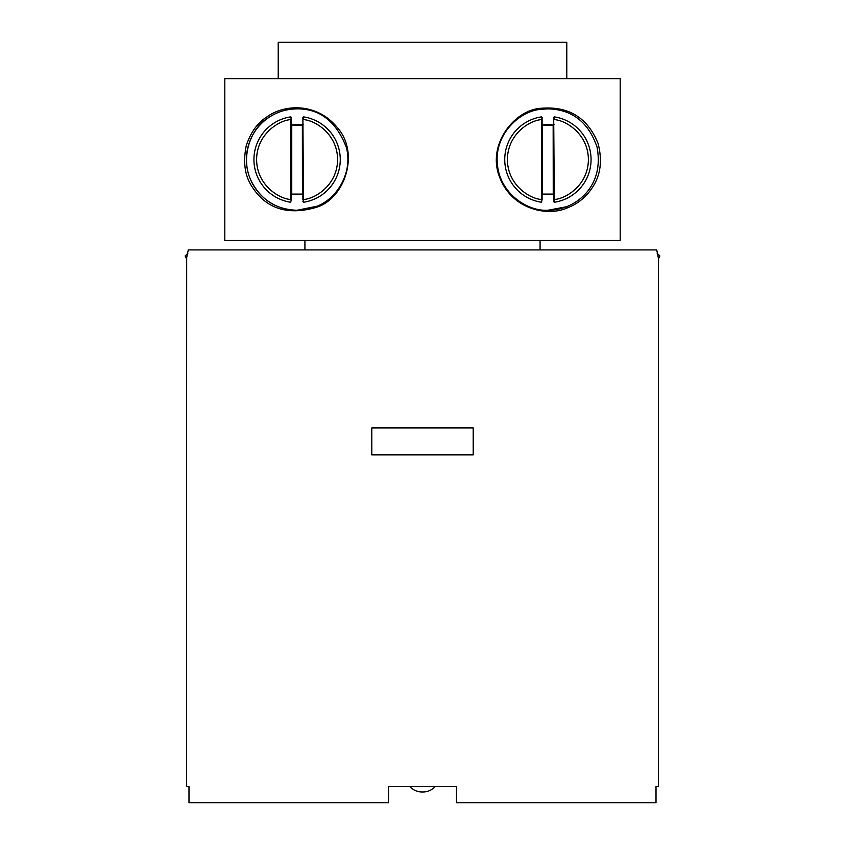 <?xml version="1.0" encoding="UTF-8"?>
<svg xmlns="http://www.w3.org/2000/svg" width="845" height="845" viewBox="0 0 845 845"><rect width="100%" height="100%" fill="white"/><g stroke="black" fill="none" stroke-linecap="round" stroke-linejoin="round"><path stroke-width="1.27" d="M409.899 786.568A16.182 16.182 0 0 0 421.961 791.966L423.039 791.966A16.182 16.182 0 0 0 435.101 786.568M542.564 125.018L553.158 125.546L553.243 194.107A34.962 34.962 0 0 1 542.564 194.107L542.564 125.018A34.962 34.962 0 0 1 553.243 125.018L553.158 125.546L553.243 125.018M291.757 125.018L302.362 125.546L302.436 194.107A34.962 34.962 0 0 1 291.757 194.107L291.757 125.018A34.962 34.962 0 0 1 302.436 125.018L302.362 125.546L302.436 125.018M304.918 240.466L304.918 249.909M540.082 240.466L540.082 249.909M547.898 108.857C572.128 109.449 588.511 122.166 597.024 147.03C603.298 179.795 584.835 199.61 566.414 206.761L547.898 210.257C527.111 211.567 499.501 192.998 497.399 163.972C494.188 135.02 519.126 110.843 541.096 109.322L547.898 108.857A50.7 50.7 0 0 0 541.096 109.322M567.597 207.764C547.539 217.102 511.605 209.359 499.596 177.08C486.488 144.527 515.017 109.142 541.592 108.255C568.78 106.111 587.581 117.761 597.985 143.206C602.358 159.652 600.827 173.901 593.391 185.963C586.969 196.336 578.371 203.603 567.597 207.764L566.414 206.761A50.7 50.7 0 0 1 547.898 210.257M297.102 210.257C275.28 209.549 259.637 199.05 250.173 178.77C239.726 153.463 253.574 125.504 268.594 117.635C276.674 112.015 286.17 109.089 297.102 108.857A50.7 50.7 0 0 0 246.402 159.557A50.7 50.7 0 0 0 316.886 206.243L297.102 210.257M316.738 207.236C288.388 215.581 267.073 209.116 252.792 187.833C244.976 176.774 242.8 162.726 246.254 145.689C250.638 132.338 257.598 122.683 267.147 116.737C284.342 104.231 316.748 102.277 337.525 127.796C359.78 153.04 345.066 198.279 316.738 207.236L316.886 206.243C337.303 198.66 353.221 171.947 346.249 147.125C336.225 121.469 319.843 108.72 297.102 108.857M566.784 78.659L566.784 42.25L278.216 42.25L278.216 78.659M542.585 125.144L541.487 124.373M541.497 117.624L541.487 116.874A43.169 43.169 0 0 0 541.487 202.251L542.099 199.526L542.099 117.413L541.487 116.874L542.099 119.589M541.487 194.741L542.585 193.98M291.779 125.144L290.691 124.373M290.701 117.539L290.68 116.874A43.169 43.169 0 0 0 290.68 202.251L291.303 199.526L291.303 117.413L290.68 116.874L291.303 119.589M290.691 194.741L291.779 193.98M554.32 116.874L553.697 117.413L554.32 202.251A43.169 43.169 0 0 0 554.32 116.874L554.236 119.589C566.625 120.391 588.384 134.672 588.373 159.557C588.384 184.453 566.625 198.733 554.236 199.526L553.697 201.712L554.32 202.251L554.299 201.501M303.513 116.874L302.901 117.413L303.513 202.251A43.169 43.169 0 0 0 303.513 116.874L303.439 119.589C315.829 120.391 337.588 134.672 337.567 159.557C337.588 184.453 315.829 198.733 303.439 199.526L302.901 201.712L303.513 202.251L303.503 201.575M186.534 786.568L188.984 786.568L186.534 786.568L186.682 257.672L186.534 258.486L185.826 257.683L186.671 257.683L188.277 249.909L277.593 249.909M658.466 786.568L656.016 786.568L658.466 786.568L658.466 258.486L656.723 249.909L188.277 249.909M567.407 249.909L656.723 249.909L567.407 249.909M371.8 454.863L371.8 427.897L473.2 427.897L473.2 454.863L371.8 454.863M188.984 786.568L188.984 802.75L388.52 802.75L388.52 786.568L456.48 786.568L456.48 802.75L656.016 802.75L656.016 786.568M456.48 786.568L445.399 786.568M399.6 786.568L388.52 786.568M620.188 240.466L224.812 240.466L224.812 78.659L620.188 78.659L620.188 240.466M421.961 791.966L423.039 791.966M553.221 193.98L554.309 194.741M554.309 124.373L553.221 125.144M302.415 193.98L303.513 194.741M303.513 124.373L302.415 125.144M542.564 194.107L553.243 194.107M291.757 194.107L302.436 194.107M542.099 199.526L541.487 202.251M291.303 199.526L290.68 202.251M553.697 119.589L553.697 199.526M302.901 119.589L302.901 199.526M658.318 257.672L658.466 258.486L659.174 257.683L658.329 257.683M657.431 253.225L656.723 249.909M541.56 199.526C529.171 198.733 507.412 184.453 507.433 159.557C507.412 134.672 529.171 120.391 541.56 119.589L541.56 199.526M290.764 199.526C278.375 198.733 256.616 184.453 256.626 159.557C256.616 134.672 278.375 120.391 290.764 119.589L290.764 199.526M185.826 257.683L185.161 255.908L187.865 253.215M659.174 257.683L659.839 255.908L657.135 253.215"/></g></svg>
